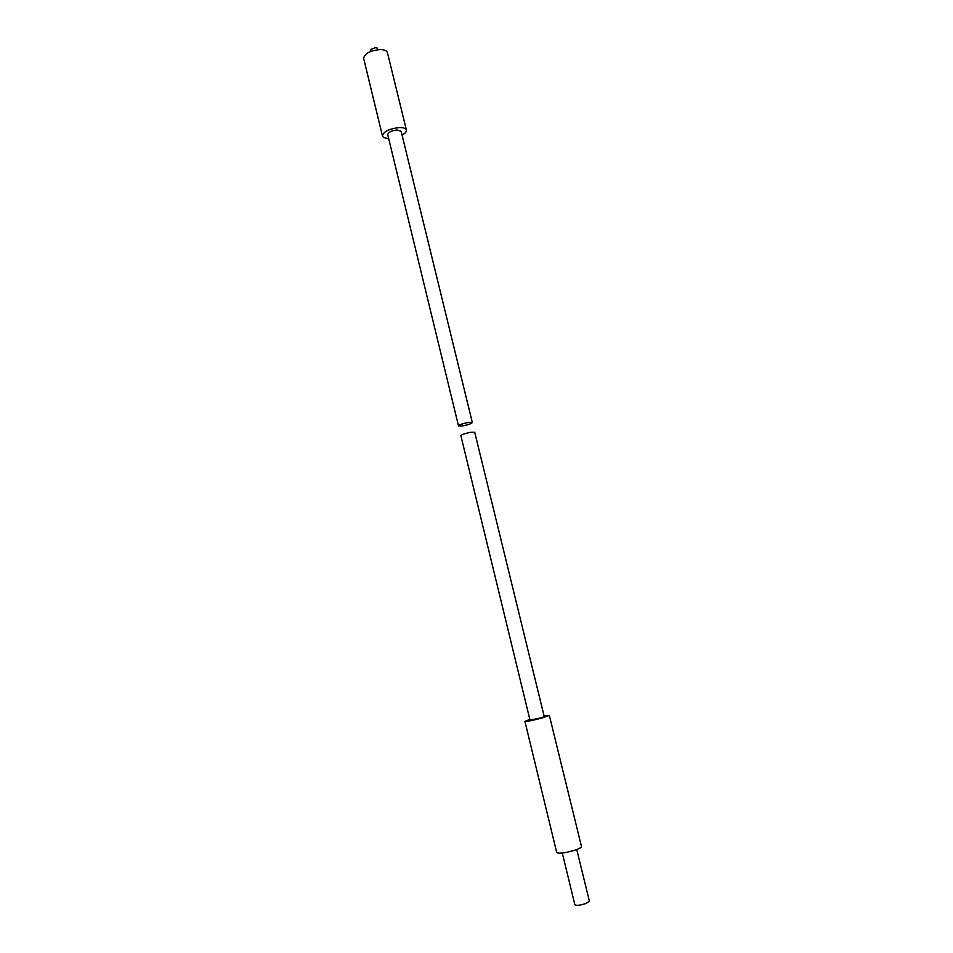 <?xml version="1.0" encoding="UTF-8"?>
<svg xmlns="http://www.w3.org/2000/svg" width="953" height="953" viewBox="0 0 953 953"><rect width="100%" height="100%" fill="white"/><g stroke="black" fill="none" stroke-linecap="round" stroke-linejoin="round"><path stroke-width="1.43" d="M544.08 715.941L549.333 715.381L543.341 717.633C533.287 720.325 527.14 721.564 524.912 721.338L529.832 719.408M549.333 715.381L581.485 846.562C581.521 847.396 579.579 848.515 575.672 849.921C565.558 852.983 559.256 853.876 556.731 852.59L524.912 721.338M576.744 849.528L589.395 901.24L586.035 903.48C580.139 905.35 576.422 905.779 574.873 904.778L562.306 853.042M470.985 432.245C465.195 433.353 461.824 434.497 460.871 435.652L529.999 720.099L540.732 717.931L544.246 716.62L474.713 432.281L470.985 432.245M388.633 138.388C385.012 138.28 382.951 137.458 382.439 135.898L363.653 58.419C364.582 53.487 370.121 50.533 380.307 49.556C384.416 49.663 386.787 50.688 387.418 52.629L406.407 130.049C406.669 131.681 405.216 133.36 402.047 135.112M382.439 135.898C383.511 131.526 389.158 128.75 399.367 127.571C403.488 127.535 405.823 128.369 406.407 130.049M370.765 51.414L370.765 49.437L375.47 47.65L377.305 48.115L377.888 49.675M458.5 425.884L387.716 134.635C388.324 132.193 391.48 130.644 397.187 129.977L401.142 131.371L472.331 422.513L468.59 422.429C462.801 423.525 459.441 424.681 458.5 425.884L462.276 425.967C468.03 424.871 471.378 423.716 472.331 422.513"/></g></svg>
